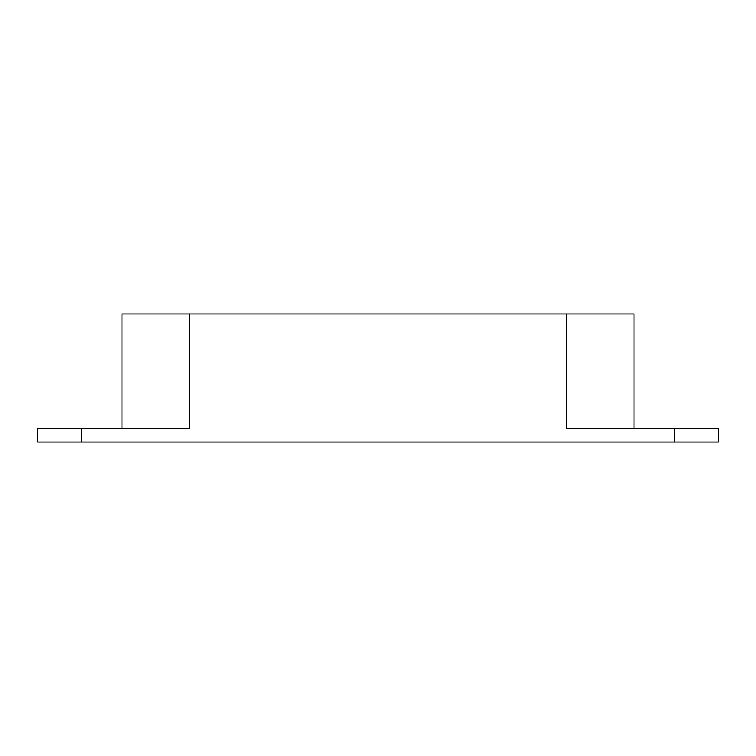<?xml version="1.0" encoding="UTF-8"?>
<svg xmlns="http://www.w3.org/2000/svg" width="756" height="756" viewBox="0 0 756 756"><rect width="100%" height="100%" fill="white"/><g stroke="black" fill="none" stroke-linecap="round" stroke-linejoin="round"><path stroke-width="1.13" d="M674.409 441.995L718.2 441.995L718.2 428.529L674.409 428.529L674.409 441.995L37.8 441.995L37.8 428.529L189.378 428.529L189.378 314.005L633.991 314.005L633.991 428.529M81.591 428.529L81.591 441.995M566.622 314.005L566.622 428.529L674.409 428.529M122.009 428.529L122.009 314.005L189.378 314.005"/></g></svg>
